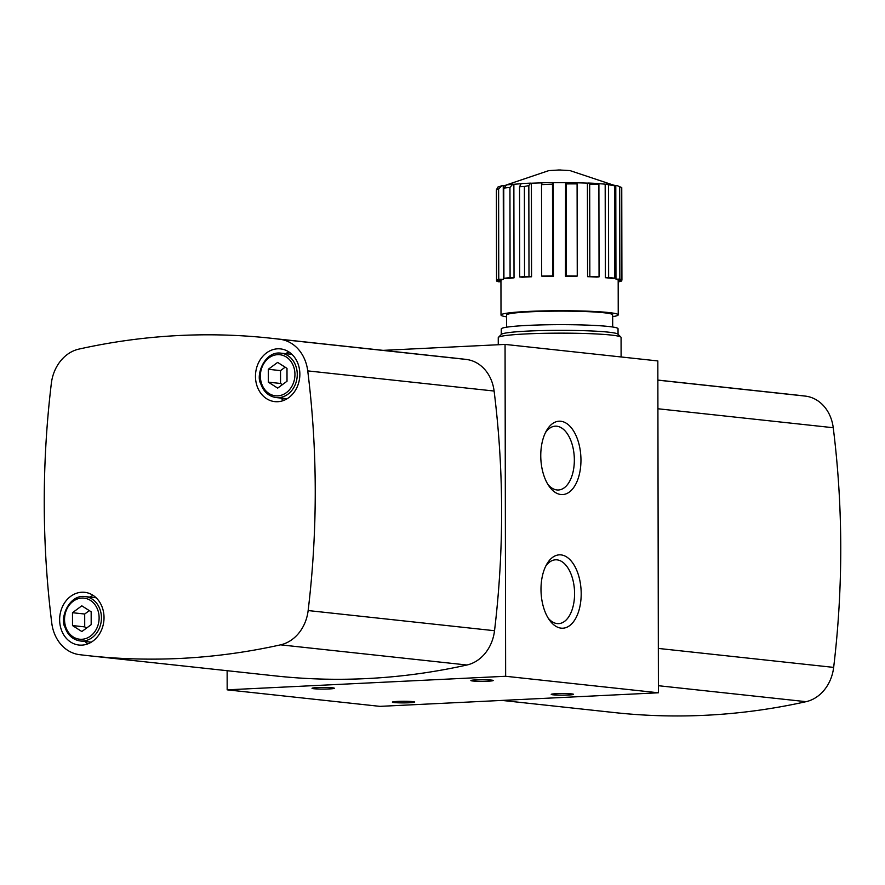 <?xml version="1.0" encoding="UTF-8"?>
<svg xmlns="http://www.w3.org/2000/svg" width="885" height="885" viewBox="0 0 885 885"><rect width="100%" height="100%" fill="white"/><g stroke="black" fill="none" stroke-linecap="round" stroke-linejoin="round"><path stroke-width="1.33" d="M612.663 316.642A58.62 4.215 179.9 0 0 618.239 314.839A58.62 4.215 179.9 0 0 559.619 310.724A58.62 4.215 179.9 0 0 501.01 315.038A58.62 4.215 179.9 0 0 506.596 316.819M615.96 279.162A58.62 4.215 -0.1 0 1 617.973 279.959L621.923 279.892L621.757 187.598L617.177 185.607L615.794 185.618L615.96 279.162L619.854 279.107L619.688 186.735M614.024 185.242A58.62 4.215 -0.1 0 1 615.794 185.618M605.351 277.702A58.62 4.215 -0.1 0 1 611.458 278.366L614.743 278.211L614.588 185.795L605.185 184.157L605.351 277.702L608.637 277.547L608.471 185.131M598.172 183.649A58.62 4.215 -0.1 0 1 605.185 184.157M587.574 276.662A58.62 4.215 -0.1 0 1 596.822 277.094L599.056 276.861L598.902 184.489L589.675 184.124L588.193 183.04L587.408 183.118L587.574 276.662L589.841 276.419L589.675 184.124M576.766 182.819A58.62 4.215 -0.1 0 1 587.408 183.118M565.46 276.209A58.62 4.215 -0.1 0 1 576.412 276.352L577.252 276.065L577.097 183.892L566.168 183.903L565.581 182.575L565.46 276.209L566.334 275.91L566.168 183.903M553.302 182.697L552.494 184.168L541.52 184.633L541.686 276.098L542.516 276.419A58.62 4.215 -0.1 0 1 553.468 276.242L553.302 182.697A58.62 4.215 -0.1 0 1 565.294 182.664M531.398 183.217L530.635 183.14L528.832 185.607L524.385 186.481A63.366 4.558 179.9 0 0 519.539 186.746L519.694 276.95L522.305 277.226A58.62 4.215 -0.1 0 1 531.564 276.762L531.398 183.217A58.62 4.215 -0.1 0 1 541.897 182.885M513.864 184.301L512.714 184.246L509.937 187.454A63.366 4.558 179.9 0 0 503.753 188.129L503.919 278.332L507.857 278.521A58.62 4.215 -0.1 0 1 514.03 277.846L513.864 184.301A58.62 4.215 -0.1 0 1 520.723 183.77M503.255 185.761L501.883 185.739L498.609 189.036A63.366 4.558 179.9 0 0 496.419 189.821L496.573 280.025L501.242 280.091A58.62 4.215 -0.1 0 1 503.421 279.306L503.255 185.761A58.62 4.215 -0.1 0 1 505.103 185.374M500.954 281.74L498.664 281.773A63.366 4.558 -0.1 0 1 496.54 280.999L500.954 280.921M496.385 190.795L496.54 280.999M496.419 189.821L497.89 187.111M501.883 185.739L497.857 187.078M498.609 189.036L498.764 279.24L503.421 279.306M503.753 188.129L506.53 184.921M512.714 184.246L506.12 184.943M509.937 187.454L510.092 277.658L514.03 277.846M519.539 186.746L521.199 183.593L530.635 183.14M524.385 186.481L524.539 276.684A63.366 4.558 -0.1 0 1 528.998 276.485L528.832 185.607M528.998 276.485L531.564 276.762M541.52 184.633L542.051 182.764L552.992 182.587M541.686 276.098A63.366 4.558 -0.1 0 1 552.649 275.932L552.494 184.168M552.649 275.932L553.468 276.242M577.097 183.892L576.589 182.697L565.581 182.575M598.902 184.489L597.629 183.46L588.193 183.04M614.588 185.795L612.896 184.788L606.358 184.102M621.757 187.598L617.177 185.607M618.184 280.833L621.79 280.877L621.79 279.892M621.79 280.877A63.366 4.558 -0.1 0 1 619.5 281.662L618.184 281.651M496.573 280.025A63.366 4.558 -0.1 0 1 498.764 279.24M503.919 278.332A63.366 4.558 -0.1 0 1 510.092 277.658M566.334 275.91A63.366 4.558 -0.1 0 1 577.252 276.065M589.841 276.419A63.366 4.558 -0.1 0 1 599.056 276.861M608.637 277.547A63.366 4.558 -0.1 0 1 614.743 278.211M619.854 279.107A63.366 4.558 -0.1 0 1 621.923 279.892M519.694 276.95A63.366 4.558 -0.1 0 1 524.539 276.684M227.135 670.697L227.168 689.835L505.645 676.273L505.058 344.409L383.061 350.36M505.645 676.273L658.407 692.789L379.942 706.363L227.168 689.835M317.084 687.612A11.162 0.808 -0.1 0 1 334.331 688.198A11.162 0.808 -0.1 0 1 323.191 689.083A11.162 0.808 -0.1 0 1 312.051 688.242A11.162 0.808 -0.1 0 1 317.084 687.612M475.942 679.879A11.162 0.808 -0.1 0 1 493.188 680.454A11.162 0.808 -0.1 0 1 482.048 681.339A11.162 0.808 -0.1 0 1 470.909 680.499A11.162 0.808 -0.1 0 1 475.942 679.879M397.42 701.429A11.162 0.808 -0.1 0 1 414.667 702.015A11.162 0.808 -0.1 0 1 403.527 702.9A11.162 0.808 -0.1 0 1 392.398 702.059A11.162 0.808 -0.1 0 1 397.42 701.429M568.502 695.013A11.162 0.808 179.9 0 0 573.524 694.283A11.162 0.808 179.9 0 0 562.384 693.552A11.162 0.808 179.9 0 0 551.255 694.316A11.162 0.808 179.9 0 0 556.731 695.057A11.162 0.808 179.9 0 0 568.502 695.013M581.191 593.702A36.727 20.045 87.2 0 0 568.635 558.435A36.727 20.045 87.2 0 0 546.698 564.331A36.727 20.045 87.2 0 0 549.408 619.998A36.727 20.045 87.2 0 0 570.316 625.109A36.727 20.045 87.2 0 0 581.191 593.702M580.958 460.067A36.727 20.045 87.2 0 0 568.402 424.8A36.727 20.045 87.2 0 0 546.465 430.696A36.727 20.045 87.2 0 0 549.176 486.363A36.727 20.045 87.2 0 0 570.084 491.474A36.727 20.045 87.2 0 0 580.958 460.067M658.407 692.789L657.832 360.936L505.058 344.409M547.926 484.46A31.948 17.434 87.2 0 0 558.413 489.991A31.948 17.434 87.2 0 0 574.343 459.979A31.948 17.434 87.2 0 0 555.304 426.172A31.948 17.434 87.2 0 0 545.403 432.71M548.158 618.095A31.948 17.434 87.2 0 0 558.645 623.626A31.948 17.434 87.2 0 0 574.575 593.614A31.948 17.434 87.2 0 0 555.537 559.807A31.948 17.434 87.2 0 0 545.636 566.345M612.686 327.007L612.663 314.85A53.034 3.805 179.9 0 0 559.619 311.122A53.034 3.805 179.9 0 0 506.596 315.027L506.618 327.196M618.051 334.287L618.04 328.755A58.388 4.193 179.9 0 0 559.641 324.662A58.388 4.193 179.9 0 0 501.264 328.954L501.275 334.497M621.104 356.965L621.071 337.451A61.408 4.414 179.9 0 0 620.916 337.13L617.896 334.143A58.388 4.193 179.9 0 0 559.652 330.348A58.388 4.193 179.9 0 0 501.43 334.342L498.421 337.351A61.408 4.414 179.9 0 0 498.255 337.661L498.266 344.741M620.916 337.13A61.408 4.414 179.9 0 0 559.663 333.147A61.408 4.414 179.9 0 0 498.421 337.351M657.865 380.074L795.858 394.998A831.8 694.426 96.2 0 1 805.549 396.126A39.073 32.623 96.2 0 1 833.239 427.72A831.8 694.426 96.2 0 1 833.659 667.39A39.073 32.623 96.2 0 1 806.08 701.672A831.8 694.426 96.2 0 1 614.655 712.602L501.939 700.411M280.567 644.844A39.073 32.623 -83.8 0 0 308.146 610.561A831.8 694.426 -83.8 0 0 307.737 370.892A39.073 32.623 -83.8 0 0 280.036 339.298A831.8 694.426 -83.8 0 0 270.345 338.17A831.8 694.426 -83.8 0 0 78.92 349.099A39.073 32.623 -83.8 0 0 51.341 383.382A831.8 694.426 -83.8 0 0 51.761 623.051A39.073 32.623 -83.8 0 0 79.451 654.646A831.8 694.426 -83.8 0 0 89.142 655.774A831.8 694.426 -83.8 0 0 280.567 644.844L466.937 665A39.073 32.623 -83.8 0 0 494.527 630.717A831.8 694.426 -83.8 0 0 494.107 391.037A39.073 32.623 -83.8 0 0 466.406 359.454A831.8 694.426 -83.8 0 0 456.715 358.325L270.345 338.17M89.142 655.774L275.523 675.93A831.8 694.426 -83.8 0 0 466.937 665M255.466 376.335A26.517 22.136 -83.8 0 0 274.804 401.624A26.517 22.136 -83.8 0 0 299.672 377.641A26.517 22.136 -83.8 0 0 280.512 348.9A26.517 22.136 -83.8 0 0 255.466 376.335M59.638 619.765A26.517 22.136 -83.8 0 0 78.986 645.043A26.517 22.136 -83.8 0 0 103.844 621.06A26.517 22.136 -83.8 0 0 84.683 592.319A26.517 22.136 -83.8 0 0 59.638 619.765M84.971 641.481A26.517 22.136 -83.8 0 0 87.925 643.837M93.157 595.406A26.517 22.136 -83.8 0 0 89.783 597.076M280.799 398.062A26.517 22.136 -83.8 0 0 283.753 400.418M288.986 351.987A26.517 22.136 -83.8 0 0 285.601 353.657M91.166 611.8L81.807 605.827L72.481 612.708L72.504 625.562L81.851 631.536L91.188 624.655L91.166 611.8M286.994 368.37L277.636 362.396L268.299 369.288L268.321 382.143L277.68 388.117L287.017 381.236L286.994 368.37M89.319 610.617L84.695 614.024L72.481 612.708M84.695 614.024L84.717 626.89L72.504 625.562M84.717 626.89L86.564 628.062M285.147 367.198L280.523 370.605L268.299 369.288M280.523 370.605L280.545 383.47L268.321 382.143M280.545 383.47L282.392 384.643M557.926 169.997L560.813 169.997M530.369 183.151A60.014 4.314 179.9 0 0 521.376 183.604M552.959 182.598A60.014 4.314 179.9 0 0 542.096 182.775M576.533 182.708A60.014 4.314 179.9 0 0 565.681 182.575M597.452 183.472A60.014 4.314 179.9 0 0 588.503 183.051M657.865 380.152L805.549 396.126M657.909 408.759L833.239 427.72M658.329 648.428L833.659 667.39M658.396 685.709L806.08 701.672M494.527 630.717L308.146 610.561M494.107 391.037L307.737 370.892M466.406 359.454L280.036 339.298M99.12 617.841A20.654 17.246 96.2 0 1 73.223 636.946A20.654 17.246 96.2 0 1 73.156 601.258A20.654 17.246 96.2 0 1 99.12 617.841M101.443 617.874A22.335 18.64 96.2 0 1 80.347 640.983C72.847 639.822 67.691 635.176 64.893 627.022C59.715 618.991 68.632 594.145 85.148 596.578A22.335 18.64 96.2 0 1 101.443 617.874M294.948 374.421A20.654 17.246 96.2 0 1 269.051 393.526A20.654 17.246 96.2 0 1 268.985 357.839A20.654 17.246 96.2 0 1 294.948 374.421M297.26 374.444A22.335 18.64 96.2 0 1 276.175 397.564C268.675 396.403 263.52 391.745 260.721 383.603C255.544 375.572 264.46 350.714 280.976 353.159A22.335 18.64 96.2 0 1 297.26 374.444M500.943 280.091L501.01 315.038M618.184 279.948L618.239 314.839M612.21 184.688L569.929 170.573L559.353 169.986L548.822 170.606L506.585 184.876M80.347 640.983L91.299 642.167M85.148 596.578L96.1 597.762M276.175 397.564L287.127 398.748M280.976 353.159L291.928 354.343"/></g></svg>
